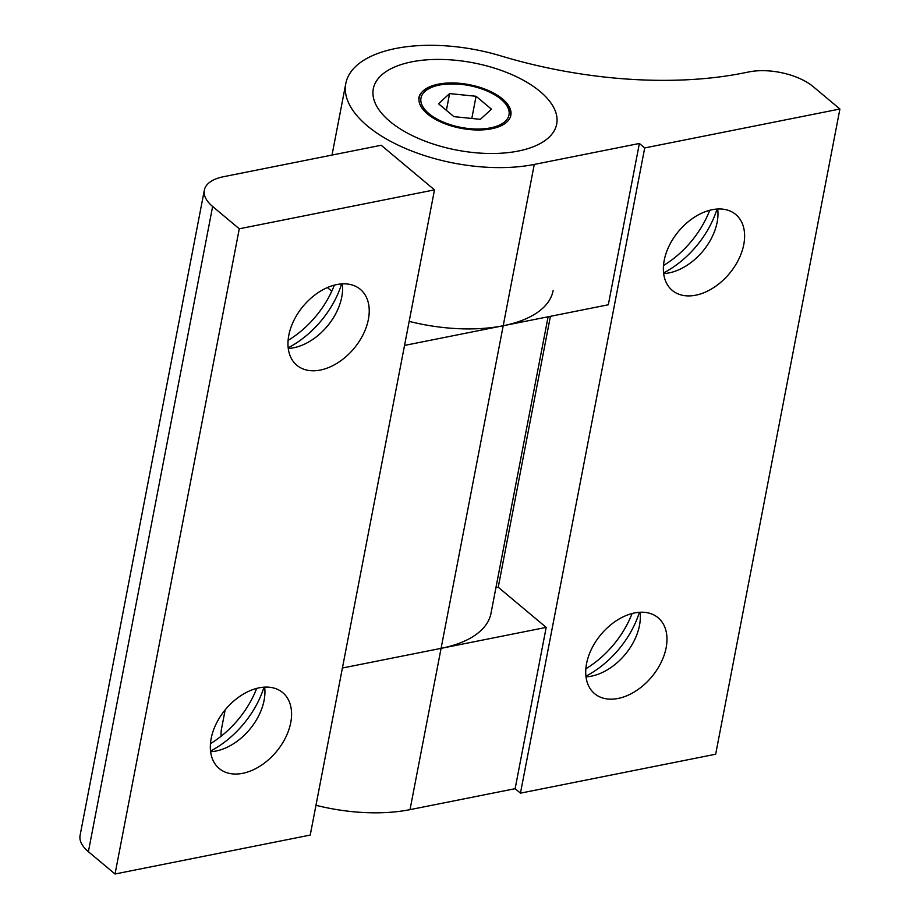 <?xml version="1.0" encoding="UTF-8"?>
<svg xmlns="http://www.w3.org/2000/svg" width="920" height="920" viewBox="0 0 920 920"><rect width="100%" height="100%" fill="white"/><g stroke="black" fill="none" stroke-linecap="round" stroke-linejoin="round"><path stroke-width="1.38" d="M341.642 283.912A78.821 52.647 -50.1 0 1 288.19 347.794M288.109 340.377A78.821 52.647 129.9 0 0 334.339 285.142M342.297 283.877A49.484 33.051 -50.1 0 1 342.355 293.043A49.484 33.051 -50.1 0 1 341.745 297.068A49.484 33.051 -50.1 0 1 297.286 346.874A49.484 33.051 -50.1 0 1 288.259 348.438M368.391 319.378A49.484 33.051 -50.1 0 1 338.054 362.629A49.484 33.051 -50.1 0 1 296.838 365.263A49.484 33.051 -50.1 0 1 288.811 335.248A49.484 33.051 -50.1 0 1 319.148 291.985A49.484 33.051 -50.1 0 1 360.364 289.363A49.484 33.051 -50.1 0 1 368.391 319.378M263.994 687.171A78.821 52.647 -50.1 0 1 210.53 751.042M210.45 743.636A78.821 52.647 129.9 0 0 256.68 688.401M264.649 687.125A49.484 33.051 -50.1 0 1 264.695 696.29A49.484 33.051 -50.1 0 1 264.097 700.327A49.484 33.051 -50.1 0 1 219.638 750.133A49.484 33.051 -50.1 0 1 210.611 751.697M290.743 722.625A49.484 33.051 -50.1 0 1 260.406 765.888A49.484 33.051 -50.1 0 1 219.19 768.51A49.484 33.051 -50.1 0 1 211.163 738.495A49.484 33.051 -50.1 0 1 241.5 695.244A49.484 33.051 -50.1 0 1 282.704 692.61A49.484 33.051 -50.1 0 1 290.743 722.625M381.202 145.256L223.525 176.709A46.69 22.206 -169.1 0 0 204.332 190.175L80.086 835.383A46.69 22.206 10.9 0 0 88.389 851.701L115.034 874L310.235 835.072L434.493 189.865L381.202 145.256M342.412 668.023L441.082 648.347A121.382 57.73 10.9 0 0 490.992 613.318L548.101 316.791M553.115 290.708A121.382 57.73 -169.1 0 1 503.205 325.737L404.535 345.425M327.416 287.558L331.786 291.203M115.034 874L239.28 228.792L212.635 206.494A46.69 22.206 -169.1 0 1 204.332 190.175M239.28 228.792L434.493 189.865M225.181 709.86L221.547 728.709A121.382 57.73 10.9 0 0 221.145 736.207M367.391 125.925A121.382 57.73 -169.1 0 1 345.805 83.501A121.382 57.73 -169.1 0 1 500.836 55.901A280.105 133.227 10.9 0 0 743.452 73.013L749.087 71.886A46.69 22.206 -169.1 0 1 813.269 86.71L839.914 109.008L644.713 147.936L639.377 143.474L534.267 164.439A121.382 57.73 -169.1 0 1 367.391 125.925M717.036 209.047A78.821 52.647 -50.1 0 1 663.584 272.93M663.504 265.512A78.821 52.647 129.9 0 0 709.734 210.277M717.692 209.012A49.484 33.051 -50.1 0 1 717.749 218.166A49.484 33.051 -50.1 0 1 717.151 222.203A49.484 33.051 -50.1 0 1 672.692 272.01A49.484 33.051 -50.1 0 1 663.654 273.573M743.785 244.501A49.484 33.051 -50.1 0 1 713.448 287.764A49.484 33.051 -50.1 0 1 672.244 290.386A49.484 33.051 -50.1 0 1 664.206 260.383A49.484 33.051 -50.1 0 1 694.543 217.12A49.484 33.051 -50.1 0 1 735.758 214.498A49.484 33.051 -50.1 0 1 743.785 244.501M639.388 612.306A78.821 52.647 -50.1 0 1 585.925 676.177M585.844 668.771A78.821 52.647 129.9 0 0 632.074 613.525M640.044 612.26A49.484 33.051 -50.1 0 1 640.09 621.425A49.484 33.051 -50.1 0 1 639.492 625.462A49.484 33.051 -50.1 0 1 595.033 675.269A49.484 33.051 -50.1 0 1 586.005 676.832M666.137 647.76A49.484 33.051 -50.1 0 1 635.8 691.023A49.484 33.051 -50.1 0 1 594.584 693.645A49.484 33.051 -50.1 0 1 586.558 663.63A49.484 33.051 -50.1 0 1 616.894 620.367A49.484 33.051 -50.1 0 1 658.11 617.745A49.484 33.051 -50.1 0 1 666.137 647.76M389.907 121.428A93.368 44.413 -169.1 0 1 373.301 88.803A93.368 44.413 -169.1 0 1 441.059 59.432A93.368 44.413 -169.1 0 1 540.074 91.482A93.368 44.413 -169.1 0 1 556.68 124.12A93.368 44.413 -169.1 0 1 488.922 153.479A93.368 44.413 -169.1 0 1 389.907 121.428A93.368 44.413 10.9 0 0 488.922 153.479A93.368 44.413 10.9 0 0 556.68 124.12A93.368 44.413 10.9 0 0 540.074 91.482A93.368 44.413 10.9 0 0 441.059 59.432A93.368 44.413 10.9 0 0 373.301 88.803A93.368 44.413 10.9 0 0 389.907 121.428M550.401 316.33L498.237 587.247L495.926 587.696M409.159 321.379A121.382 57.73 10.9 0 0 503.205 325.737L608.315 304.773L639.377 143.474M498.237 587.247L546.192 627.382L441.082 648.347L534.267 164.439M644.713 147.936L520.455 793.144L715.668 754.216L839.914 109.008M520.455 793.144L515.131 788.681L546.192 627.382M515.131 788.681L410.021 809.646L441.082 648.347M315.974 805.287A121.382 57.73 10.9 0 0 410.021 809.646M449.604 93.587L476.065 96.278L491.452 109.158L480.378 119.335L453.916 116.644L438.529 103.764L449.604 93.587L446.384 110.331M476.065 96.278L471.799 118.462M427.455 113.942A46.69 22.206 -169.1 0 1 419.152 97.635A46.69 22.206 -169.1 0 1 453.019 82.949A46.69 22.206 -169.1 0 1 502.527 98.969A46.69 22.206 -169.1 0 1 510.83 115.287A46.69 22.206 -169.1 0 1 476.962 129.973A46.69 22.206 -169.1 0 1 427.455 113.942M212.635 206.494L88.389 851.701M428.95 113.643A44.815 21.321 -169.1 0 1 439.415 85.054A44.815 21.321 -169.1 0 1 501.032 99.268A44.815 21.321 -169.1 0 1 490.567 127.868A44.815 21.321 -169.1 0 1 428.95 113.643M332.016 155.066L345.805 83.501M510.519 116.897C511.692 111.377 508.829 105.57 501.917 99.452C479.009 78.165 418.278 79.626 418.841 99.245"/></g></svg>

